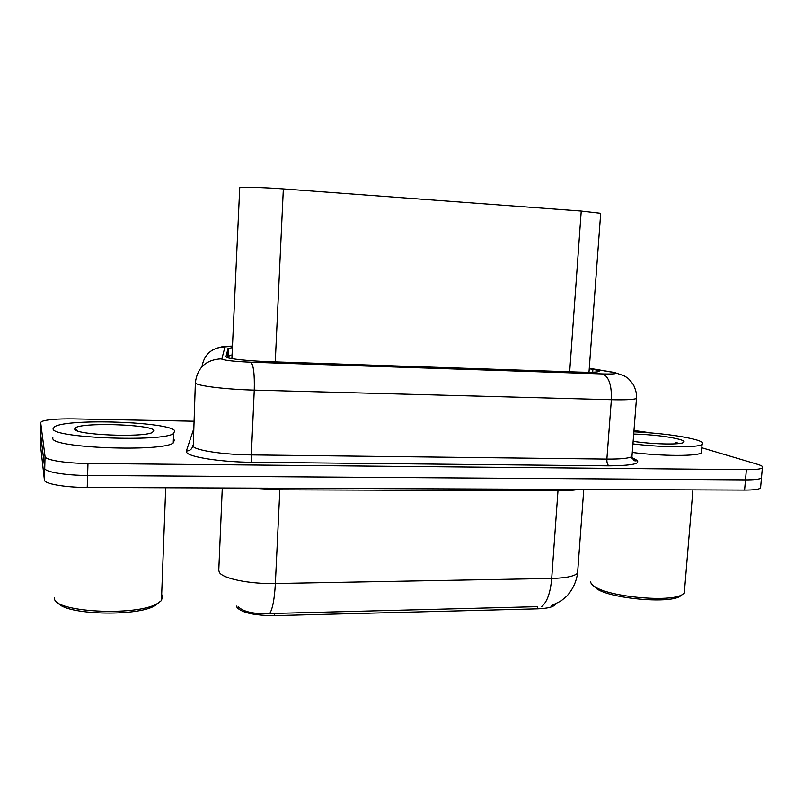 <?xml version="1.0" encoding="UTF-8"?>
<svg xmlns="http://www.w3.org/2000/svg" width="803" height="803" viewBox="0 0 803 803"><rect width="100%" height="100%" fill="white"/><g stroke="black" fill="none" stroke-linecap="round" stroke-linejoin="round"><path stroke-width="1.2" d="M231.896 358.64L239.726 187.751C242.486 186.878 263.565 187.42 283.339 188.916L581.231 211.048L600.684 213.297L600.644 213.919M236.664 606.094L237.086 607.6C242.225 612.87 254.692 615.55 274.475 615.64L537.508 608.835C546.943 608.493 552.815 607.148 555.114 604.779L555.566 604.047M238.19 606.807C243.68 611.946 254.17 614.195 269.678 613.552L537.558 606.666M761.575 476.53L761.435 478.076C759.487 479.301 754.168 479.903 745.475 479.883L87.597 475.476C65.234 475.416 44.556 471.883 44.727 468.33L40.421 432.315L44.727 468.33C44.556 471.883 65.234 475.416 87.597 475.476L745.475 479.883C754.168 479.903 759.487 479.301 761.435 478.076L761.575 476.53M760.682 486.508L760.531 488.134C758.584 489.428 753.264 490.071 744.582 490.081L87.226 487.451C64.882 487.451 44.235 483.807 44.406 480.064L40.16 442.192M232.368 347.629L228.002 348.552L225.974 356.753L226.406 357.265C228.955 358.901 249.763 361.079 269.477 361.701L579.324 372.12C589.773 372.441 596.197 372.281 598.596 371.628C600.182 371.046 598.275 370.303 592.875 369.38L589.241 368.768M701.792 447.763L757.38 464.285C762.087 465.71 763.743 466.944 762.328 467.998C760.391 469.153 755.071 469.705 746.378 469.655L87.969 463.482C65.575 463.351 44.878 459.938 45.048 456.566L40.682 422.589L41.445 421.605C46.233 419.598 56.973 418.694 73.685 418.895L193.824 421.214M633.979 430.458L651.022 432.887M227.56 357.706L228.343 356.984L228.725 348.141M174.733 430.779L173.599 433.52C162.778 442.292 50.94 437.956 53.088 428.702L54.674 426.664C68.195 418.202 169.664 421.846 174.733 430.779M173.388 439.191L174.381 440.064L173.237 442.955C162.407 452.209 50.659 447.984 52.817 438.257L52.837 437.745M161.674 594.461L162.567 595.896L161.443 600.594L157.338 603.585C136.55 616.604 52.687 612.187 54.524 598.135L54.514 597.653M159.305 602.411L155.089 605.603C136.881 616.995 64.401 614.877 57.876 602.621M74.729 429.073L75.06 428.14C79.838 422.127 151.355 424.285 154.056 430.428L152.229 432.586C141.348 437.786 74.127 434.774 74.729 429.073M633.878 431.793C659.755 433.108 680.362 435.738 695.689 439.663C701.932 441.489 704.06 443.085 702.073 444.46C697.877 447.793 662.676 447.572 632.935 443.888M701.541 450.734L701.36 452.862C697.165 456.375 661.983 456.255 632.272 452.47M684.588 589.603L684.297 593.086L681.908 594.832C669.511 602.451 610.019 596.94 595.214 586.943C592.223 585.146 590.717 583.44 590.687 581.804M682.078 594.742L679.729 596.499C667.835 603.796 611.153 598.536 596.96 588.94L593.026 585.437M633.708 434.021C652.578 434.634 667.895 436.42 679.649 439.392C684.005 440.706 685.13 441.811 683.012 442.724C678.435 444.872 651.966 444.169 633.135 441.359M679.127 443.527L675.152 442.182L676.126 442.925M678.304 443.617L675.152 442.182M537.508 608.835L537.659 606.656M274.475 615.64L274.586 613.321M231.053 354.986L227.65 356.803M275.258 361.902L283.339 188.916M569.668 371.799L581.231 211.048M558.125 489.338L557.975 490.824L279.815 489.81L250.596 488.104M578.461 489.418C573.553 490.362 566.717 490.834 557.975 490.824L551.691 578.441C565.623 578.06 574.245 576.323 577.568 573.222L577.839 569.588M222.28 487.993L218.777 570.24L219.309 572.268C222.431 578.541 249.613 584.142 275.359 583.51C274.496 599.028 272.598 609.035 269.678 613.552M541.553 606.656C547.024 602.36 550.406 592.955 551.691 578.441L275.359 583.51L279.916 488.224M744.582 490.081L746.378 469.655M87.226 487.451L87.969 463.482M44.406 480.064L45.048 456.566M40.15 442.383L40.682 422.589M232.428 346.153L224.94 346.906L221.799 359.182C225.663 360.557 235.359 361.561 250.897 362.213L602.762 373.947C614.877 374.228 618.44 373.726 613.442 372.431L589.272 368.356M636.558 397.033L636.468 398.519C633.356 399.633 624.985 400.024 611.364 399.703L254.26 390.107C226.948 389.445 198.572 386.072 195.761 383.302L195.37 382.419C197.498 367.473 206.22 359.603 221.518 358.831M632.182 457.871C644.317 462.869 636.608 465.539 609.025 465.86L252.182 462.287C251.52 461.263 251.239 458.814 251.339 454.92L254.26 390.107C254.661 374.399 253.547 365.104 250.897 362.213M615.73 372.773L611.364 372.04M252.182 462.287C221.457 462.096 189.638 457.228 186.738 452.551L186.356 451.055L193.483 429.595M195.36 382.8L193.242 446.468C195.982 450.503 224.167 454.699 251.339 454.92L606.867 459.095C620.438 459.186 628.799 458.362 631.941 456.626L632.112 454.448M602.762 373.947C608.905 376.727 611.766 385.31 611.364 399.703L606.867 459.095C606.757 462.658 607.48 464.917 609.025 465.86M192.83 445.655C192.098 449.088 189.94 450.884 186.356 451.055M224.94 346.906C211.932 347.468 204.263 354.073 201.944 366.72M227.63 357.435L228.002 348.552M592.664 372.221L592.875 369.38M555.114 604.779L555.154 604.237M588.98 372.281L600.684 213.297M551.39 605.703L560.875 601.056L566.657 596.268C572.619 589.753 576.263 582.075 577.568 573.222L583.761 489.439M760.531 488.134L762.328 467.998M630.164 457.379C635.926 459.707 637.783 460.872 635.735 460.872C634.209 461.183 632.945 459.768 631.941 456.626L636.468 398.519C637.15 395.447 636.157 390.88 633.487 384.828C627.233 376.466 627.324 378.123 624.122 375.814L614.456 372.492L589.282 368.266M232.428 346.083L223.114 346.494L215.485 348.512M173.599 433.52L173.237 442.955M165.699 487.762L161.443 600.594M155.089 605.603L157.338 603.585M77.811 431L75.06 428.14M702.073 444.46L701.36 452.862M692.909 489.87L684.297 593.086M679.729 596.499L681.908 594.832"/></g></svg>
